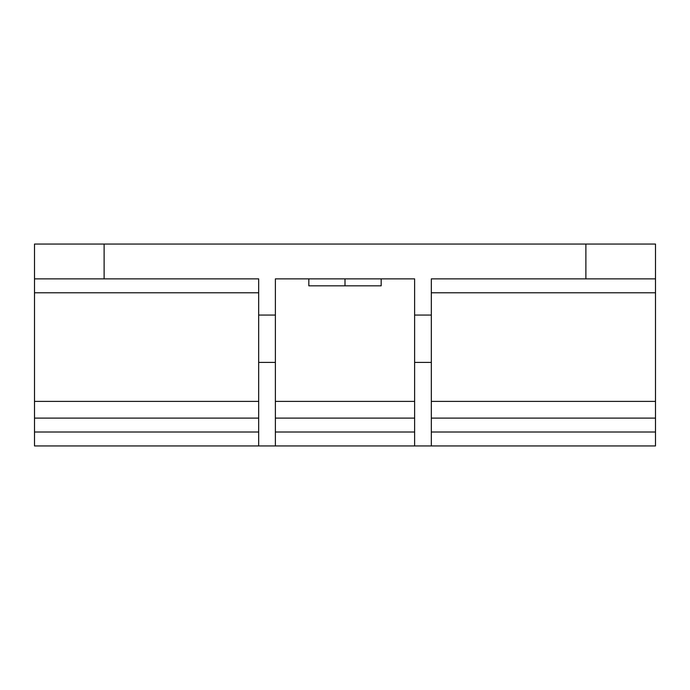 <?xml version="1.0" encoding="UTF-8"?>
<svg xmlns="http://www.w3.org/2000/svg" width="690" height="690" viewBox="0 0 690 690"><rect width="100%" height="100%" fill="white"/><g stroke="black" fill="none" stroke-linecap="round" stroke-linejoin="round"><path stroke-width="1.03" d="M381.173 278.863L381.173 285.824L308.827 285.824L308.827 278.863M345 278.863L345 285.824M258.672 432.018L258.672 445.947L34.509 445.947L34.509 432.018L258.672 432.018L258.672 315.063L275.379 315.063L275.379 362.405L258.672 362.405M34.509 432.018L34.509 278.863L258.672 278.863L258.672 315.063M258.672 445.947L275.379 445.947L275.379 432.018L414.621 432.018L414.621 315.063L431.328 315.063L431.328 278.863L655.491 278.863L655.491 418.097L431.328 418.097M34.509 278.863L34.509 244.053L655.5 244.053L655.491 278.863M414.621 315.063L414.621 278.863L275.379 278.863L275.379 315.063M34.509 418.097L258.672 418.097M275.379 362.405L275.379 432.018M275.379 418.097L414.621 418.097M414.621 362.405L431.328 362.405L431.328 315.063M655.491 418.097L655.491 432.018L431.328 432.018L431.328 362.405M414.621 432.018L414.621 445.947L431.328 445.947L431.328 432.018M655.491 432.018L655.491 445.947L431.328 445.947M414.621 445.947L275.379 445.947M34.509 401.39L258.672 401.39M34.509 292.784L258.672 292.784M585.879 244.053L585.879 278.863M104.121 244.053L104.121 278.863M275.379 401.39L414.621 401.39M655.491 401.39L431.328 401.39M655.491 292.784L431.328 292.784"/></g></svg>
